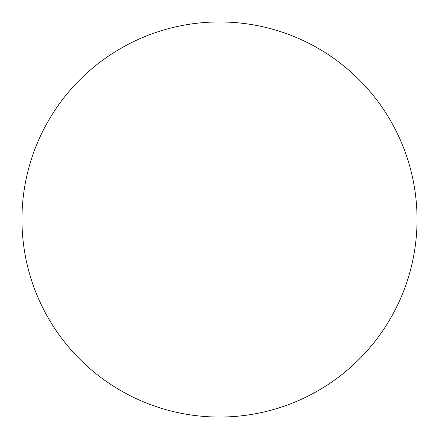 <?xml version="1.0" encoding="UTF-8"?>
<svg xmlns="http://www.w3.org/2000/svg" width="439" height="439" viewBox="0 0 439 439"><rect width="100%" height="100%" fill="white"/><g stroke="black" fill="none" stroke-linecap="round" stroke-linejoin="round"><path stroke-width="0.66" d="M417.05 219.5A197.55 197.55 0 0 0 219.5 21.95A197.55 197.55 0 0 0 21.95 219.5A197.55 197.55 0 0 0 219.5 417.05A197.55 197.55 0 0 0 417.05 219.5"/></g></svg>
